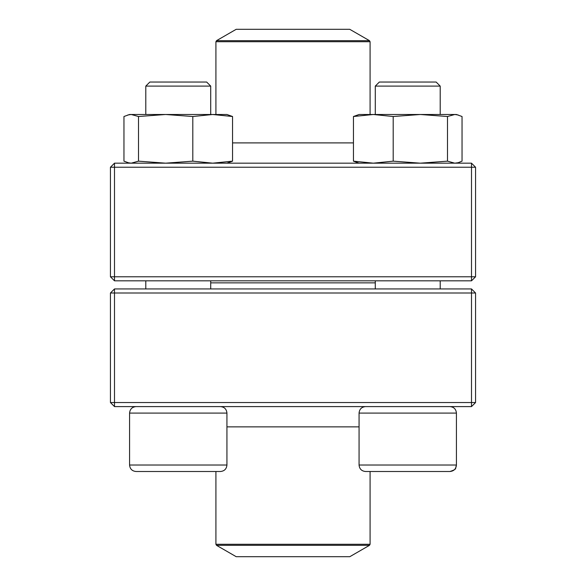 <?xml version="1.0" encoding="UTF-8"?>
<svg xmlns="http://www.w3.org/2000/svg" width="586" height="586" viewBox="0 0 586 586"><rect width="100%" height="100%" fill="white"/><g stroke="black" fill="none" stroke-linecap="round" stroke-linejoin="round"><path stroke-width="0.88" d="M114.497 406.596L471.503 406.596L475.561 402.538L475.561 293L114.497 293L114.497 402.538L471.503 402.538L471.503 288.942L114.497 288.942L110.439 293L110.439 402.538L114.497 402.538L114.497 406.596L110.439 402.538M475.561 293L471.503 288.942M110.439 293L114.497 293L114.497 288.942M475.561 402.538L471.503 402.538L471.503 406.596M226.936 465.013L226.936 413.086L129.572 413.086C129.953 409.145 132.121 406.977 136.062 406.596C132.121 406.977 129.953 409.145 129.572 413.086L129.572 465.013L226.936 465.013C226.555 468.954 224.387 471.122 220.446 471.503L136.062 471.503C132.121 471.122 129.953 468.954 129.572 465.013C129.953 468.954 132.121 471.122 136.062 471.503M210.711 86.098L206.653 82.04L149.855 82.04L145.797 86.098L145.797 114.497L145.797 86.098L210.711 86.098L210.711 114.497M374.952 471.503L370.081 471.503L370.081 544.284L369.473 545.339L216.527 545.339L215.919 544.284L370.081 544.284M449.938 471.503L365.554 471.503C361.613 471.122 359.452 468.954 359.064 465.013L456.428 465.013C456.047 468.954 453.879 471.122 449.938 471.503C454.106 470.162 456.003 469.042 455.63 468.141L456.428 465.013L456.428 413.086C456.047 409.145 453.879 406.977 449.938 406.596C453.879 406.977 456.047 409.145 456.428 413.086L359.064 413.086L359.064 465.013M440.203 86.098L375.289 86.098L375.289 114.497L375.289 86.098L379.347 82.04L436.145 82.04L440.203 86.098L440.203 114.497M375.289 280.826L375.289 288.942M145.46 471.503L178.254 471.503M375.289 282.855L210.711 282.855M216.527 545.339L236.202 556.7L349.798 556.7L369.473 545.339M349.725 29.3L236.202 29.3L216.527 40.661L369.473 40.661L349.725 29.3M471.503 163.179L114.497 163.179L110.439 167.237L110.439 276.775L471.503 276.775L471.503 167.237L114.497 167.237L114.497 280.826L471.503 280.826L475.561 276.775L475.561 167.237L471.503 167.237L471.503 163.179L475.561 167.237M110.439 276.775L114.497 280.826M475.561 276.775L471.503 276.775L471.503 280.826M110.439 167.237L114.497 167.237L114.497 163.179M441.053 114.497L420.345 114.497L456.428 114.497L462.046 116.511L462.046 161.157L458.149 162.71L454.773 163.179L447.499 161.157L447.499 116.511L454.773 114.497L458.149 114.966M359.064 163.179L353.446 161.157L353.446 116.511L359.064 114.497L373.26 114.497M353.446 116.511L373.326 114.497L420.345 114.497L447.499 116.511M353.446 161.157L373.326 163.179L393.199 161.157L393.199 116.511L420.345 114.497M373.326 114.497L393.199 116.511M393.199 161.157L420.345 163.179L447.499 161.157M129.572 163.179L123.954 161.157L123.954 116.511L129.572 114.497L226.936 114.497L232.554 116.511L232.554 161.157L226.936 163.179M127.851 162.71L131.227 163.179L138.501 161.157L165.655 163.179L192.801 161.157L192.801 116.511L212.674 114.497L232.554 116.511M192.801 161.157L212.674 163.179L232.554 161.157M138.501 161.157L138.501 116.511L165.655 114.497L192.801 116.511M127.851 114.959L131.227 114.497L138.501 116.511M226.936 426.879L359.064 426.879M353.446 142.896L232.554 142.896M370.081 114.497L370.081 41.716L215.919 41.716L215.919 114.497M145.797 280.826L145.797 288.942L145.797 280.826M440.203 280.826L440.203 288.942M359.064 413.086C359.445 409.145 361.613 406.977 365.554 406.596M379.347 82.04L375.289 86.098M129.572 413.086L129.572 465.013M210.711 280.826L210.711 288.942M226.936 413.086C226.555 409.145 224.387 406.977 220.446 406.596M149.855 82.04L145.797 86.098M215.919 544.284L215.919 471.503M216.527 40.661L215.919 41.716M370.081 41.716L369.473 40.661M456.428 163.179L458.149 162.718"/></g></svg>
